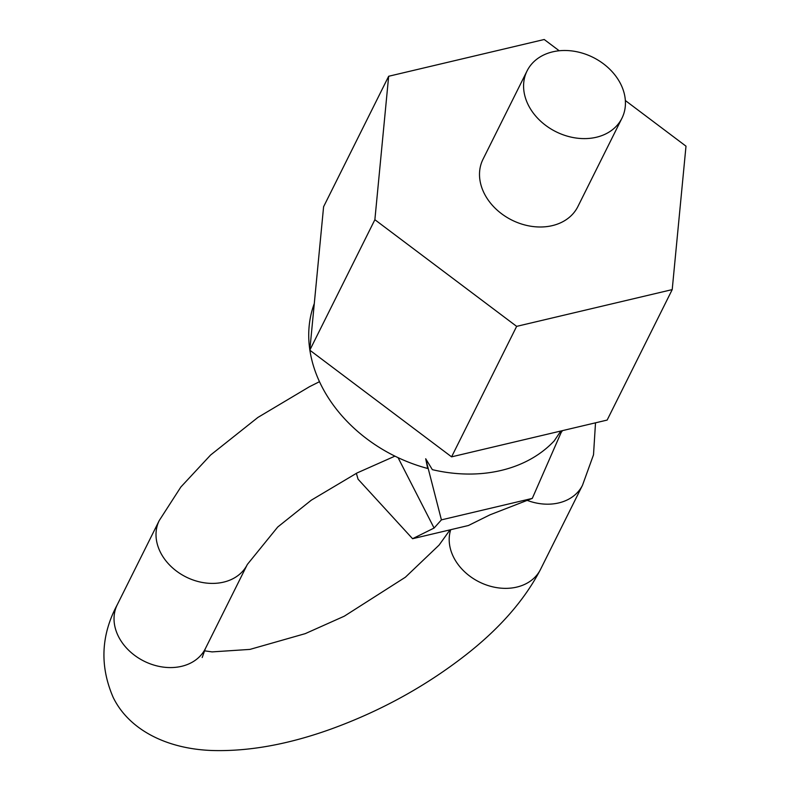 <?xml version="1.0" encoding="UTF-8"?>
<svg xmlns="http://www.w3.org/2000/svg" width="790" height="790" viewBox="0 0 790 790"><rect width="100%" height="100%" fill="white"/><g stroke="black" fill="none" stroke-linecap="round" stroke-linejoin="round"><path stroke-width="1.19" d="M625.354 100.537L685.996 146.17L672.211 289.604L607.145 420.073L451.584 456.847L309.808 350.177L323.594 206.743L388.66 76.265L544.221 39.5L559.192 50.758M309.808 350.177L374.875 219.709L388.66 76.265M451.584 456.847L516.65 326.369L374.875 219.709M672.211 289.604L516.65 326.369M527.078 70.893L482.996 159.284A53.009 41.544 26.5 0 0 495.725 208.777A53.009 41.544 26.5 0 0 552.289 225.634A53.009 41.544 26.5 0 0 577.865 206.595L621.947 118.204A53.009 41.544 26.5 0 0 609.228 68.71A53.009 41.544 26.5 0 0 552.664 51.854A53.009 41.544 26.5 0 0 527.078 70.893A53.009 41.544 26.5 0 0 539.797 120.396A53.009 41.544 26.5 0 0 596.361 137.253A53.009 41.544 26.5 0 0 621.947 118.204M560.841 431.024L554.254 440.84A140.087 109.79 -153.5 0 1 432.347 469.655L425.701 458.753L427.686 468.48A140.087 109.79 -153.5 0 1 321.747 386.34A140.087 109.79 26.5 0 1 309.887 350.237M562.48 430.629A140.087 109.79 -153.5 0 1 561.137 432.525M425.701 458.753L441.413 519.869L532.292 498.391L561.907 430.767M314.282 303.587A140.087 109.79 26.5 0 0 309.828 349.891M441.413 519.869L434.085 528.046L398.071 457.657M532.292 498.391L489.948 514.843L468.44 525.508L412.578 538.711L434.085 528.046M356.369 473.299L358.058 479.194L412.578 538.711M117.276 604.706L159.254 520.531A49.217 38.572 -153.5 0 0 160.577 552.585A49.217 38.572 -153.5 0 0 204.975 582.892A49.217 38.572 -153.5 0 0 247.339 564.455L205.37 648.63A49.217 38.572 -153.5 0 1 162.997 667.066A49.217 38.572 -153.5 0 1 118.599 636.76A49.217 38.572 -153.5 0 1 117.276 604.706C100.972 635.101 99.609 666.01 113.197 697.442C128.859 729.565 166.325 748.881 212.016 750.5C248.633 751.596 288.34 744.437 331.148 729.022C379.891 711.316 424.191 687.083 464.036 656.322C498.885 629.403 524.382 600.43 540.528 569.412L582.507 485.238A49.217 38.572 26.5 0 1 527.177 500.376M450.715 529.695A49.217 38.572 26.5 0 0 453.766 557.543A49.217 38.572 26.5 0 0 498.154 587.849A49.217 38.572 26.5 0 0 540.528 569.412M595.512 422.828L593.507 454.803L582.507 485.238M247.339 564.455L277.725 527.019L311.349 500.149L357.001 472.983L394.921 456.146M202.201 657.517L205.37 648.63M204.343 650.792L212.085 651.898L249.946 649.4L305.256 633.639L344.292 616.19L405.369 577.233L439.082 545.1L450.043 529.853M159.254 520.531L180.88 486.986L210.594 455.03L257.896 417.436L309.433 386.735L319.486 381.688"/></g></svg>
